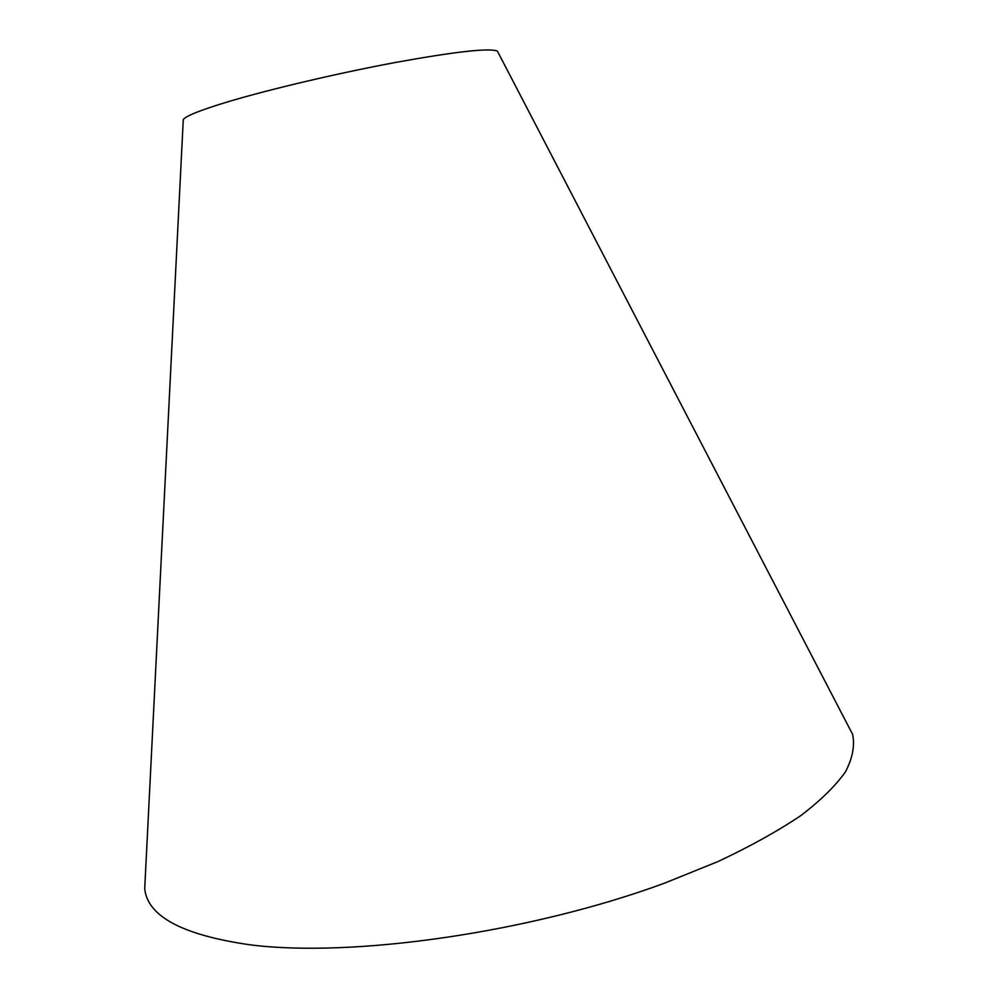 <?xml version="1.0" encoding="UTF-8"?>
<svg xmlns="http://www.w3.org/2000/svg" width="998" height="998" viewBox="0 0 998 998"><rect width="100%" height="100%" fill="white"/><g stroke="black" fill="none" stroke-linecap="round" stroke-linejoin="round"><path stroke-width="1.5" d="M846.691 722.976L852.641 734.416C854.937 745.755 852.554 758.193 845.531 771.728C835.65 785.775 820.705 800.421 800.695 815.69C777.779 831.109 750.234 846.391 718.049 861.524L664.531 883.168C529.975 932.793 351.084 958.105 249.138 944.682C182.385 934.951 147.567 916.314 144.71 888.769L145.359 875.895M498.052 52.395L497.391 51.11C489.644 47.817 455.849 51.559 396.019 62.363C338.921 72.979 270.545 89.047 228.567 101.596C200.847 109.967 185.753 115.968 183.27 119.598L183.208 121.045M183.27 119.598L144.71 888.769M497.391 51.11L852.641 734.416"/></g></svg>
